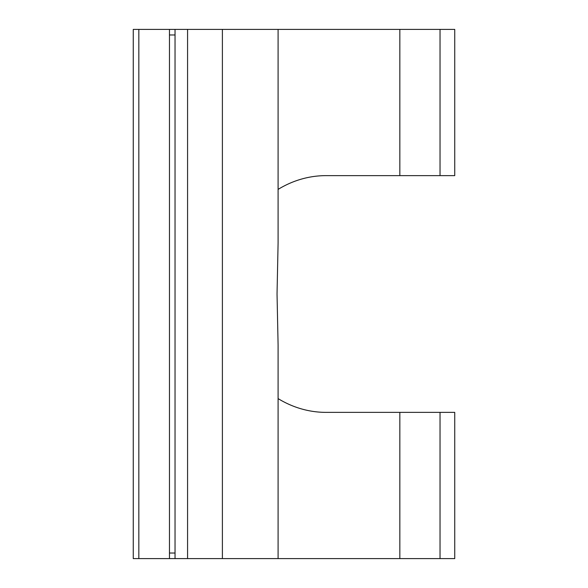 <?xml version="1.0" encoding="UTF-8"?>
<svg xmlns="http://www.w3.org/2000/svg" width="588" height="588" viewBox="0 0 588 588"><rect width="100%" height="100%" fill="white"/><g stroke="black" fill="none" stroke-linecap="round" stroke-linejoin="round"><path stroke-width="0.88" d="M440.03 412.372L440.03 558.6L399.84 558.6L399.84 412.372L454.737 412.372L454.737 558.6L440.03 558.6M440.03 175.628L454.737 175.628L454.737 29.4L440.03 29.4L440.03 175.628L326.075 175.628A118.372 102.518 -90 0 0 278.095 189.395M440.03 29.4L278.095 29.4L278.095 243.02L277.036 294L278.095 344.98L278.095 386.566M222.389 558.6L138.834 558.6L138.834 29.4L222.389 29.4L222.389 558.6L278.095 558.6L278.095 344.98L278.095 558.6L399.84 558.6M278.095 398.605A118.372 102.518 -90 0 0 326.075 412.372L399.84 412.372M222.389 29.4L278.095 29.4L278.095 243.02M138.834 29.4L133.263 29.4L133.263 558.6L138.834 558.6M175.04 34.971L169.469 34.971L169.469 29.4M175.04 553.029L169.469 553.029L169.469 558.6M175.04 29.4L175.04 558.6M399.84 175.628L399.84 29.4M169.469 34.971L169.469 553.029M187.572 29.4L187.572 558.6"/></g></svg>
